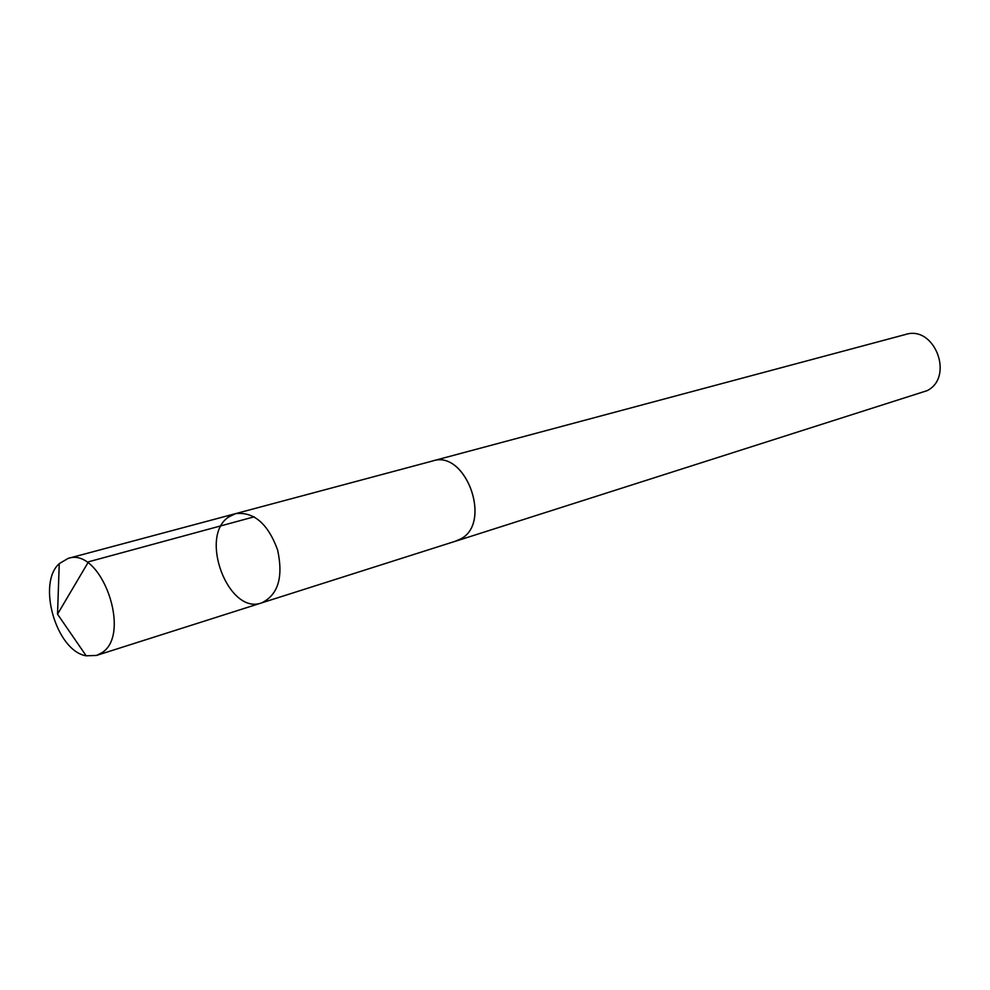 <?xml version="1.0" encoding="UTF-8"?>
<svg xmlns="http://www.w3.org/2000/svg" width="990" height="990" viewBox="0 0 990 990"><rect width="100%" height="100%" fill="white"/><g stroke="black" fill="none" stroke-linecap="round" stroke-linejoin="round"><path stroke-width="1.49" d="M431.591 461.253L432.791 460.894C465.498 449.658 492.166 521.804 461.377 538.572L456.217 540.973L261.731 602.861C278.227 594.73 283.499 577.046 277.571 549.797C267.882 523.648 253.898 511.595 235.632 513.624L228.777 516.929C198.408 536.382 228.616 615.594 261.731 602.861C278.227 594.73 283.499 577.046 277.571 549.797C267.882 523.648 253.898 511.595 235.632 513.624L68.1 558.409C101.054 546.468 132.512 634.615 101.661 652.868L96.488 655.442L86.192 655.801C56.467 651.173 36.692 583.58 59.239 563.657L68.1 558.409M235.632 513.624L432.803 460.932C465.523 449.621 492.203 521.817 461.389 538.597L455.029 541.357M432.791 460.894L905.565 334.471C934.51 324.955 954.546 376.856 927.172 390.642L456.229 541.01M254.207 516.805L88.481 561.813L57.531 614.171L86.192 655.801M261.731 602.861L96.488 655.442M57.531 614.171L59.239 563.657"/></g></svg>
